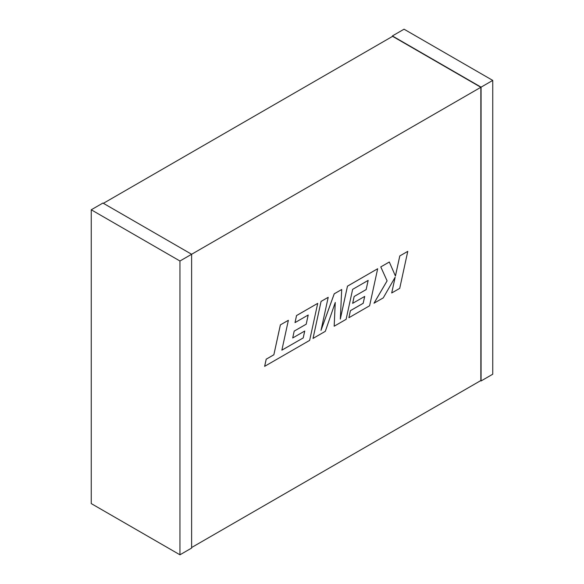 <?xml version="1.0" encoding="UTF-8"?>
<svg xmlns="http://www.w3.org/2000/svg" width="584" height="584" viewBox="0 0 584 584"><rect width="100%" height="100%" fill="white"/><g stroke="black" fill="none" stroke-linecap="round" stroke-linejoin="round"><path stroke-width="0.88" d="M103.39 203.32L392.609 36.339L480.844 87.286L191.625 254.266L191.625 548.062L179.952 554.8L91.25 503.591L91.25 209.787L102.923 203.049L191.625 254.266L179.952 261.004L179.952 554.8M191.625 547.522L480.844 380.542L480.844 87.286M392.375 36.478L392.375 35.938L481.077 87.147L481.077 380.951L480.61 380.68M392.375 35.938L404.048 29.2L492.75 80.41L492.75 374.213L481.077 380.951M492.75 80.41L481.077 87.147M91.25 209.787L179.952 261.004M308.184 315.017L306.206 324.178L294.175 331.121L292.723 337.968L304.746 331.026L303.227 337.924L281.875 350.137M303.227 337.924L281.868 350.166L288.365 320.302L280.364 324.894L273.859 354.765L266.187 359.197L264.632 366.343L309.651 340.377L317.711 303.359L296.511 315.572L295.022 322.616L308.213 315.002L306.206 324.178M288.365 320.302L280.364 324.894M280.386 324.908L273.859 354.765M273.881 354.78L266.209 359.204L264.654 366.358M317.711 303.359L296.533 315.586L295.022 322.616M306.228 324.193L294.175 331.121L292.723 337.968M304.717 331.04L303.206 337.91M368.139 280.4L366.161 289.562L354.13 296.504L352.648 303.344L364.708 296.409L363.19 303.308L350.422 310.681L348.904 317.711L369.606 305.761L377.673 268.735L347.48 286.175L340.319 319.119L341.713 289.503L334.245 293.818L321.003 330.405L328.208 297.3L321.083 301.41L313.024 338.428L325.317 331.332L335.252 302.476L334.172 326.222L335.223 302.556M313.024 338.428L321.061 301.395L328.208 297.3M334.172 326.222L346.108 319.331L352.634 289.357L368.168 280.386L366.161 289.562M366.183 289.576L354.13 296.504M352.678 303.359L354.152 296.519M364.679 296.431L363.168 303.293L350.393 310.666L348.904 317.711M377.673 268.735L347.458 286.16L340.326 318.966M341.713 289.503L334.216 293.803L321.047 330.216M395.12 277.276L391.711 292.971L399.719 288.379L407.771 251.361L399.777 255.953L395.419 276.013M407.771 251.361L399.777 255.953M399.799 255.967L395.441 276.057L389.309 261.997L380.775 266.917L387.09 280.853L374.001 303.198L383.25 297.884L395.164 277.203L391.711 292.971M389.331 262.012L380.775 266.917M380.804 266.932L387.09 280.853M387.112 280.86L374.023 303.213"/></g></svg>
